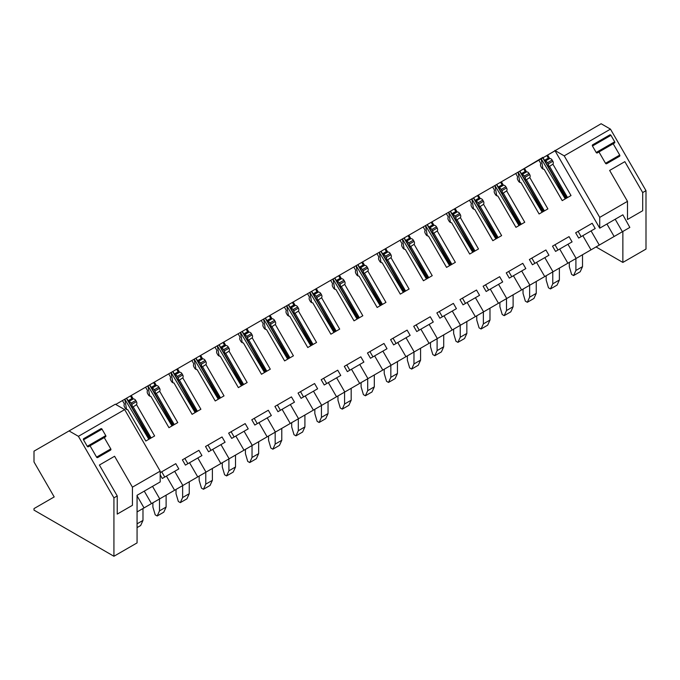 <?xml version="1.0" encoding="UTF-8"?>
<svg xmlns="http://www.w3.org/2000/svg" width="680" height="680" viewBox="0 0 680 680"><rect width="100%" height="100%" fill="white"/><g stroke="black" fill="none" stroke-linecap="round" stroke-linejoin="round"><path stroke-width="1.02" d="M160.191 474.844L162.291 478.473L166.421 476.094L174.599 490.254L159.732 498.848L152.524 486.362M164.747 477.054L161.713 471.801L160.191 472.677L175.78 463.675L178.815 468.937L174.683 471.317L182.861 485.486L148.044 505.588M606.934 224.009L614.134 236.496L599.267 245.08L591.082 230.911L595.212 228.523L592.178 223.269L575.654 232.806L578.688 238.068L582.819 235.679L591.005 249.849L576.13 258.434L567.953 244.264L572.084 241.884L569.049 236.623L552.525 246.16L555.56 251.422L559.691 249.033L567.868 263.202L553.001 271.787L544.816 257.626L548.947 255.238L545.913 249.976L529.388 259.522L532.423 264.775L536.554 262.395L544.74 276.565L529.865 285.149L521.688 270.98L525.818 268.591L522.775 263.339L506.252 272.875L509.294 278.137L513.425 275.749L521.602 289.918L506.727 298.503L498.55 284.333L502.681 281.953L499.647 276.692L483.123 286.229L486.158 291.49L490.288 289.102L498.465 303.272L483.599 311.856L475.422 297.695L479.553 295.307L476.51 290.046L459.986 299.582L463.029 304.844L467.16 302.464L475.337 316.633L460.462 325.219L452.285 311.049L456.416 308.661L453.381 303.399L436.858 312.945L439.892 318.206L444.023 315.817L452.2 329.987L437.333 338.572L429.148 324.402L433.279 322.023L430.245 316.761L413.721 326.298L416.755 331.559L420.886 329.171L429.072 343.341L414.197 351.925L406.019 337.756L410.15 335.376L407.107 330.115L390.592 339.651L393.626 344.913L397.757 342.533L405.934 356.694L391.068 365.287L382.882 351.118L387.013 348.729L383.979 343.468L367.455 353.013L370.49 358.267L374.62 355.887L382.806 370.056L367.931 378.641L359.754 364.471L363.885 362.083L360.842 356.83L344.318 366.367L347.361 371.628L351.492 369.24L359.669 383.409L344.794 391.995L336.617 377.825L340.748 375.445L337.714 370.183L321.19 379.721L324.224 384.982L328.355 382.594L336.532 396.763L321.666 405.348L313.48 391.187L317.611 388.798L314.576 383.537L298.052 393.082L301.087 398.335L305.218 395.955L313.403 410.125L298.528 418.71L290.351 404.541L294.482 402.152L291.448 396.89L274.924 406.436L277.958 411.697L282.089 409.309L290.267 423.478L275.4 432.063L267.214 417.894L271.346 415.514L268.311 410.252L251.787 419.789L254.822 425.051L258.952 422.662L267.138 436.832L252.263 445.417L244.086 431.248L248.217 428.868L245.174 423.606L228.65 433.143L231.693 438.404L235.824 436.024L244.001 450.194L229.126 458.779L220.949 444.61L225.08 442.221L222.046 436.96L205.521 446.505L208.556 451.767L212.687 449.378L220.864 463.548L205.998 472.133L197.812 457.963L201.943 455.575L198.908 450.321L182.385 459.858L185.419 465.12L189.55 462.731L197.736 476.901L182.861 485.486M622.863 262.429L596.037 246.942L622.863 231.455L622.863 262.429L646 249.075L645.991 190.663L610.47 129.132L564.204 155.847L554.854 150.45L599.726 228.174L622.863 214.812L629.833 227.434L622.395 231.727L615.196 219.24M555.058 150.798L547.655 155.066L549.627 158.482A1.165 0.952 60 0 0 549.763 158.491A2.805 2.286 60 0 1 552.143 160.03L552.848 161.245A2.805 2.286 60 0 1 552.925 164.194L571.021 195.543L562.224 200.625L544.119 169.269A2.805 2.286 60 0 1 541.611 167.731L540.914 166.523A2.805 2.286 60 0 1 540.77 163.684A1.165 0.952 60 0 0 540.829 163.566L538.858 160.148L524.527 168.428L526.49 171.836A1.165 0.952 60 0 0 526.635 171.844A2.805 2.286 60 0 1 529.014 173.392L529.712 174.599A2.805 2.286 60 0 1 529.788 177.548L547.893 208.905L539.096 213.979L520.99 182.631A2.805 2.286 60 0 1 518.475 181.093L517.777 179.877A2.805 2.286 60 0 1 517.633 177.046A1.165 0.952 60 0 0 517.692 176.919L515.721 173.502L501.389 181.781L503.362 185.19A1.165 0.952 60 0 0 503.498 185.206A2.805 2.286 60 0 1 505.877 186.745L506.583 187.96A2.805 2.286 60 0 1 506.66 190.901L524.756 222.258L515.958 227.341L497.853 195.984A2.805 2.286 60 0 1 495.346 194.446L494.64 193.231A2.805 2.286 60 0 1 494.504 190.4A1.165 0.952 60 0 0 494.555 190.272L492.592 186.864L478.252 195.135L480.225 198.552A1.165 0.952 60 0 0 480.361 198.56A2.805 2.286 60 0 1 482.749 200.099L483.446 201.314A2.805 2.286 60 0 1 483.522 204.255L501.627 235.611L492.821 240.695L474.725 209.338A2.805 2.286 60 0 1 472.209 207.799L471.512 206.584A2.805 2.286 60 0 1 471.367 203.754A1.165 0.952 60 0 0 471.427 203.626L469.455 200.218L455.124 208.496L457.096 211.905A1.165 0.952 60 0 0 457.232 211.913A2.805 2.286 60 0 1 459.612 213.46L460.317 214.668A2.805 2.286 60 0 1 460.385 217.617L478.49 248.965L469.693 254.048L451.588 222.691A2.805 2.286 60 0 1 449.081 221.161L448.375 219.946A2.805 2.286 60 0 1 448.231 217.107A1.165 0.952 60 0 0 448.29 216.988L446.327 213.571L431.987 221.85L433.959 225.258A1.165 0.952 60 0 0 434.095 225.275A2.805 2.286 60 0 1 436.475 226.814L437.18 228.029A2.805 2.286 60 0 1 437.257 230.971L455.362 262.327L446.556 267.401L428.459 236.053A2.805 2.286 60 0 1 425.944 234.515L425.247 233.3A2.805 2.286 60 0 1 425.102 230.469A1.165 0.952 60 0 0 425.161 230.341L423.19 226.933L408.858 235.203L410.822 238.621A1.165 0.952 60 0 0 410.966 238.629A2.805 2.286 60 0 1 413.346 240.167L414.043 241.383A2.805 2.286 60 0 1 414.12 244.324L432.225 275.68L423.427 280.764L405.322 249.407A2.805 2.286 60 0 1 402.806 247.869L402.109 246.653A2.805 2.286 60 0 1 401.965 243.823A1.165 0.952 60 0 0 402.024 243.695L400.052 240.286L385.721 248.565L387.694 251.974A1.165 0.952 60 0 0 387.829 251.982A2.805 2.286 60 0 1 390.209 253.521L390.915 254.736A2.805 2.286 60 0 1 390.991 257.686L409.088 289.034L400.291 294.117L382.185 262.76A2.805 2.286 60 0 1 379.678 261.222L378.973 260.015A2.805 2.286 60 0 1 378.837 257.176A1.165 0.952 60 0 0 378.896 257.057L376.924 253.64L362.593 261.919L364.556 265.327A1.165 0.952 60 0 0 364.692 265.344A2.805 2.286 60 0 1 367.081 266.883L367.778 268.099A2.805 2.286 60 0 1 367.854 271.039L385.959 302.396L377.153 307.471L359.057 276.123A2.805 2.286 60 0 1 356.541 274.584L355.844 273.368A2.805 2.286 60 0 1 355.7 270.538A1.165 0.952 60 0 0 355.759 270.411L353.787 267.002L339.456 275.273L341.428 278.681A1.165 0.952 60 0 0 341.564 278.698A2.805 2.286 60 0 1 343.944 280.236L344.649 281.452A2.805 2.286 60 0 1 344.717 284.393L362.822 315.75L354.025 320.832L335.92 289.476A2.805 2.286 60 0 1 333.412 287.938L332.707 286.722A2.805 2.286 60 0 1 332.562 283.892A1.165 0.952 60 0 0 332.622 283.764L330.659 280.356L316.319 288.626L318.291 292.043A1.165 0.952 60 0 0 318.427 292.051A2.805 2.286 60 0 1 320.815 293.59L321.512 294.805A2.805 2.286 60 0 1 321.589 297.755L339.694 329.103L330.888 334.186L312.791 302.829A2.805 2.286 60 0 1 310.275 301.291L309.578 300.084A2.805 2.286 60 0 1 309.434 297.245A1.165 0.952 60 0 0 309.493 297.118L307.522 293.709L293.19 301.988L295.154 305.397A1.165 0.952 60 0 0 295.298 305.405A2.805 2.286 60 0 1 297.678 306.952L298.375 308.159A2.805 2.286 60 0 1 298.452 311.108L316.557 342.457L307.76 347.539L289.654 316.192A2.805 2.286 60 0 1 287.139 314.653L286.442 313.438A2.805 2.286 60 0 1 286.297 310.607A1.165 0.952 60 0 0 286.356 310.479L284.385 307.062L270.053 315.341L272.025 318.75A1.165 0.952 60 0 0 272.161 318.767A2.805 2.286 60 0 1 274.541 320.305L275.247 321.521A2.805 2.286 60 0 1 275.324 324.462L293.42 355.819L284.623 360.901L266.517 329.545A2.805 2.286 60 0 1 264.01 328.006L263.304 326.791A2.805 2.286 60 0 1 263.168 323.96A1.165 0.952 60 0 0 263.228 323.833L261.256 320.425L246.925 328.695L248.888 332.112A1.165 0.952 60 0 0 249.033 332.12A2.805 2.286 60 0 1 251.413 333.659L252.11 334.875A2.805 2.286 60 0 1 252.186 337.815L270.291 369.172L261.486 374.255L243.389 342.899A2.805 2.286 60 0 1 240.873 341.36L240.176 340.144A2.805 2.286 60 0 1 240.031 337.314A1.165 0.952 60 0 0 240.091 337.186L238.119 333.778L223.788 342.057L225.76 345.466A1.165 0.952 60 0 0 225.896 345.474A2.805 2.286 60 0 1 228.276 347.021L228.981 348.228A2.805 2.286 60 0 1 229.058 351.177L247.154 382.525L238.357 387.608L220.252 356.252A2.805 2.286 60 0 1 217.745 354.722L217.039 353.506A2.805 2.286 60 0 1 216.894 350.668A1.165 0.952 60 0 0 216.954 350.548L214.99 347.131L200.651 355.411L202.623 358.819A1.165 0.952 60 0 0 202.759 358.836A2.805 2.286 60 0 1 205.147 360.375L205.844 361.59A2.805 2.286 60 0 1 205.921 364.531L224.026 395.887L215.22 400.962L197.123 369.614A2.805 2.286 60 0 1 194.607 368.075L193.91 366.86A2.805 2.286 60 0 1 193.766 364.029A1.165 0.952 60 0 0 193.826 363.902L191.853 360.493L177.522 368.764L179.494 372.181A1.165 0.952 60 0 0 179.631 372.19A2.805 2.286 60 0 1 182.01 373.728L182.707 374.944A2.805 2.286 60 0 1 182.784 377.885L200.889 409.241L192.091 414.324L173.987 382.967A2.805 2.286 60 0 1 171.479 381.429L170.773 380.214A2.805 2.286 60 0 1 170.629 377.383A1.165 0.952 60 0 0 170.689 377.255L168.716 373.847L154.385 382.118L156.357 385.534A1.165 0.952 60 0 0 156.494 385.543A2.805 2.286 60 0 1 158.874 387.082L159.579 388.297A2.805 2.286 60 0 1 159.656 391.247L177.752 422.594L168.954 427.677L150.85 396.321A2.805 2.286 60 0 1 148.342 394.782L147.636 393.575A2.805 2.286 60 0 1 147.5 390.736A1.165 0.952 60 0 0 147.56 390.618L145.588 387.2L131.257 395.479L133.22 398.888A1.165 0.952 60 0 0 133.365 398.905A2.805 2.286 60 0 1 135.745 400.444L136.442 401.659A2.805 2.286 60 0 1 136.519 404.6L154.624 435.956L145.826 441.031L127.721 409.683A2.805 2.286 60 0 1 125.205 408.144L124.508 406.929A2.805 2.286 60 0 1 124.364 404.099A1.165 0.952 60 0 0 124.423 403.971L122.451 400.554L115.719 404.447M144.032 507.909L137.062 495.831L137.062 511.929L151.47 503.616L144.262 491.13M622.395 231.727L587.579 251.829M599.267 245.08L564.442 265.183M576.13 258.434L541.314 278.536M553.001 271.787L518.177 291.899M529.865 285.149L495.048 305.252M506.727 298.503L471.912 318.606M483.599 311.856L448.783 331.959M460.462 325.219L425.646 345.321M437.333 338.572L402.509 358.675M414.197 351.925L379.38 372.028M391.068 365.287L356.243 385.39M367.931 378.641L333.115 398.743M344.794 391.995L309.978 412.097M321.666 405.348L286.841 425.45M298.528 418.71L263.712 438.812M275.4 432.063L240.575 452.166M252.263 445.417L217.447 465.519M229.126 458.779L194.31 478.881M205.998 472.133L171.173 492.235M159.732 498.848L137.062 511.929L137.062 542.904L113.925 556.265L113.925 497.853L78.404 436.322L69.054 430.925L34 451.163L34 461.958L54.196 496.935L34.008 508.589L34 510.119L113.925 556.265M547.655 155.066L538.858 160.148M524.527 168.428L515.721 173.51M501.389 181.781L492.592 186.864M478.252 195.135L469.455 200.218M455.124 208.496L446.327 213.571M431.987 221.85L423.19 226.933M408.858 235.203L400.052 240.286M385.721 248.565L376.924 253.64M362.593 261.919L353.787 267.002M339.456 275.273L330.659 280.356M316.319 288.626L307.522 293.709M293.19 301.988L284.385 307.062M270.053 315.341L261.256 320.425M246.925 328.695L238.119 333.778M223.788 342.057L217.328 345.788L241.4 385.857M200.651 355.411L191.853 360.493M177.522 368.764L168.725 373.847M154.385 382.118L145.588 387.2M131.257 395.479L122.451 400.562M126.582 409.436L124.788 399.211L148.861 439.28M149.719 396.083L147.925 385.857L171.998 425.918M172.847 382.729L171.054 372.495L195.126 412.565M195.984 369.376L194.191 359.142L218.263 399.211M219.121 356.014L217.319 345.788L214.99 347.131M217.319 345.788L223.762 356.49M242.25 342.661L240.456 332.426L264.528 372.495M265.387 329.307L263.594 319.073L287.666 359.142M288.515 315.945L286.722 305.719L310.794 345.788M311.652 302.591L309.859 292.357L333.931 332.426M334.789 289.238L332.996 279.004L357.068 319.073M357.918 275.885L356.125 265.65L380.197 305.719M381.055 262.523L379.262 252.297L403.333 292.366M404.183 249.169L402.39 238.935L426.462 279.004M427.32 235.815L425.527 225.581L449.599 265.65M450.458 222.453L448.664 212.228L472.736 252.297M473.586 209.1L471.792 198.866L495.864 238.935M496.723 195.746L494.929 185.512L519.001 225.581M519.851 182.385L518.058 172.159L542.13 212.228M542.988 169.031L541.195 158.797L565.267 198.866M541.195 158.805L547.63 169.507M582.819 235.679L591.082 230.911M581.145 236.649L578.111 231.387L575.654 232.806M592.178 223.269L578.111 231.387M552.925 164.194L548.479 166.999L566.652 198.067M566.168 198.347L542.802 157.87M549.627 158.482L548.318 158.108L546.839 155.542M548.318 158.108L544.501 160.319L548.479 167.008M544.501 160.319L543.014 157.751M549.55 166.387L567.545 197.557M544.892 161.168A1.165 0.952 60 0 0 545.088 161.194L549.763 158.491M548.225 166.931A2.805 2.286 60 0 0 548.173 163.948L552.848 161.245M548.173 163.948L547.476 162.732A2.805 2.286 60 0 0 545.088 161.194M559.691 249.042L567.953 244.264M558.016 250.002L554.982 244.74L552.525 246.16M569.049 236.623L554.982 244.74M529.788 177.548L525.351 180.362L543.524 211.42M543.039 211.701L519.664 171.232M526.49 171.836L525.189 171.47L523.702 168.895M525.189 171.47L521.365 173.672L525.351 180.362M521.365 173.672L519.885 171.105M526.413 179.741L544.408 210.91M521.764 174.522A1.165 0.952 60 0 0 521.96 174.547L526.635 171.844M525.087 180.285A2.805 2.286 60 0 0 525.037 177.302L529.712 174.599M525.037 177.302L524.34 176.086A2.805 2.286 60 0 0 521.96 174.547M536.554 262.395L544.816 257.626M534.88 263.364L531.845 258.102L529.388 259.522M545.913 249.976L531.845 258.102M506.66 190.901L502.214 193.715L520.387 224.782M519.902 225.063L496.536 184.586M503.362 185.19L502.052 184.824L500.573 182.257M502.052 184.824L498.236 187.025L502.214 193.715M498.236 187.025L496.748 184.458M503.285 193.094L521.279 224.264M498.627 187.875A1.165 0.952 60 0 0 498.822 187.901L503.498 185.206M501.959 193.647A2.805 2.286 60 0 0 501.908 190.655L506.583 187.96M501.908 190.655L501.202 189.44A2.805 2.286 60 0 0 498.822 187.901M513.425 275.749L521.688 270.98M511.751 276.718L508.708 271.456L506.252 272.875M522.784 263.33L508.708 271.456M481.925 205.428L479.077 207.069L497.258 238.136M496.765 238.417L473.399 197.94M480.225 198.552L478.924 198.178L477.437 195.611M478.924 198.178L475.099 200.387L479.085 207.077M475.099 200.387L473.62 197.812M480.148 206.456L498.142 237.626M483.522 204.255L481.933 205.428M475.49 201.237A1.165 0.952 60 0 0 475.694 201.263L480.369 198.56M478.822 207A2.805 2.286 60 0 0 478.771 204.017L483.446 201.314M478.771 204.017L478.074 202.802A2.805 2.286 60 0 0 475.694 201.263M490.288 289.102L498.55 284.333M488.614 290.071L485.579 284.81L483.123 286.229M499.647 276.692L485.579 284.81M460.385 217.617L455.948 220.43L474.121 251.489M473.637 251.77L450.271 211.293M457.096 211.905L455.787 211.54L454.3 208.964M455.787 211.54L451.971 213.741L455.948 220.43M451.971 213.741L450.483 211.174M457.019 219.81L475.014 250.979M452.362 214.591A1.165 0.952 60 0 0 452.557 214.617L457.232 211.913M455.685 220.354A2.805 2.286 60 0 0 455.642 217.37L460.317 214.668M455.642 217.37L454.937 216.155A2.805 2.286 60 0 0 452.557 214.617M467.16 302.464L475.422 297.695M465.477 303.425L462.442 298.172L459.986 299.591M476.51 290.046L462.442 298.172M437.257 230.971L432.811 233.784L450.985 264.851M450.5 265.132L427.133 224.655M433.959 225.258L432.65 224.893L431.171 222.326M432.65 224.893L428.833 227.095L432.811 233.784M428.833 227.095L427.354 224.527M433.882 233.163L451.877 264.333M429.225 227.945A1.165 0.952 60 0 0 429.42 227.97L434.095 225.275M432.556 233.707A2.805 2.286 60 0 0 432.505 230.724L437.18 228.029M432.505 230.724L431.808 229.508A2.805 2.286 60 0 0 429.42 227.97M444.023 315.817L452.285 311.049M442.348 316.786L439.314 311.525L436.858 312.945M453.381 303.399L439.314 311.525M414.12 244.324L409.683 247.137L427.856 278.205M427.372 278.486L403.997 238.008M410.822 238.621L409.522 238.246L408.034 235.679M409.522 238.246L405.697 240.456L409.683 247.137M405.697 240.456L404.217 237.881M410.745 246.525L428.74 277.686M406.096 241.306A1.165 0.952 60 0 0 406.291 241.324L410.966 238.629M409.42 247.07A2.805 2.286 60 0 0 409.377 244.077L414.043 241.383M409.377 244.077L408.671 242.871A2.805 2.286 60 0 0 406.291 241.324M420.886 329.171L429.148 324.402M419.212 330.14L416.177 324.878L413.721 326.298M430.245 316.761L416.177 324.878M390.991 257.686L386.546 260.5L404.719 291.558M404.234 291.839L380.868 251.362M387.694 251.974L386.385 251.6L384.905 249.033M386.385 251.6L382.568 253.81L386.546 260.5M382.568 253.81L381.08 251.243M387.617 259.879L405.611 291.048M382.959 254.66A1.165 0.952 60 0 0 383.154 254.685L387.829 251.982M386.291 260.423A2.805 2.286 60 0 0 386.24 257.44L390.915 254.736M386.24 257.44L385.534 256.224A2.805 2.286 60 0 0 383.154 254.685M397.757 342.533L406.019 337.756M396.083 343.493L393.04 338.24L390.592 339.651M407.116 330.115L393.04 338.24M367.854 271.039L363.409 273.853L381.591 304.912M381.106 305.192L357.731 264.724M364.556 265.327L363.256 264.962L361.769 262.387M363.256 264.962L359.431 267.163L363.418 273.853M359.431 267.163L357.952 264.596M364.48 273.232L382.475 304.402M359.822 268.014A1.165 0.952 60 0 0 360.026 268.039L364.701 265.336M363.154 273.776A2.805 2.286 60 0 0 363.103 270.793L367.778 268.09M363.103 270.793L362.406 269.577A2.805 2.286 60 0 0 360.026 268.039M374.62 355.887L382.882 351.118M372.946 356.855L369.911 351.594L367.455 353.013M383.979 343.468L369.911 351.594M344.717 284.393L340.28 287.207L358.453 318.274M357.969 318.554L334.602 278.077M341.428 278.681L340.119 278.315L338.64 275.749M340.119 278.315L336.302 280.517L340.28 287.207M336.302 280.517L334.815 277.95M341.351 286.594L359.346 317.755M336.694 281.375A1.165 0.952 60 0 0 336.889 281.392L341.564 278.698M340.017 287.139A2.805 2.286 60 0 0 339.975 284.147L344.649 281.452M339.975 284.147L339.269 282.931A2.805 2.286 60 0 0 336.889 281.392M351.492 369.24L359.754 364.471M349.817 370.209L346.774 364.947L344.318 366.367M360.842 356.83L346.774 364.947M321.589 297.755L317.144 300.56L335.317 331.627M334.832 331.908L311.466 291.431M318.291 292.043L316.982 291.669L315.503 289.102M316.982 291.669L313.166 293.879L317.144 300.569M313.166 293.879L311.686 291.303M318.214 299.948L336.209 331.118M313.556 294.729A1.165 0.952 60 0 0 313.752 294.754L318.427 292.051M316.889 300.492A2.805 2.286 60 0 0 316.837 297.508L321.512 294.805M316.837 297.508L316.14 296.293A2.805 2.286 60 0 0 313.752 294.754M328.355 382.594L336.617 377.825M326.68 383.562L323.646 378.301L321.19 379.721M337.714 370.183L323.646 378.301M298.452 311.108L294.015 313.922L312.188 344.981M311.703 345.262L288.337 304.793M295.154 305.397L293.853 305.031L292.366 302.455M293.853 305.031L290.037 307.232L294.015 313.922M290.037 307.232L288.55 304.666M295.077 313.301L313.072 344.471M290.428 308.082A1.165 0.952 60 0 0 290.624 308.108L295.298 305.405M293.751 313.846A2.805 2.286 60 0 0 293.709 310.862L298.384 308.159M293.709 310.862L293.003 309.647A2.805 2.286 60 0 0 290.624 308.108M305.218 395.955L313.48 391.187M303.543 396.925L300.509 391.663L298.052 393.082M314.576 383.537L300.509 391.663M275.324 324.462L270.878 327.275L289.051 358.343M288.567 358.624L265.2 318.147M272.025 318.75L270.716 318.385L269.238 315.817M270.716 318.385L266.9 320.586L270.878 327.275M266.9 320.586L265.412 318.019M271.949 326.655L289.944 357.825M267.291 321.436A1.165 0.952 60 0 0 267.486 321.462L272.161 318.767M270.623 327.199A2.805 2.286 60 0 0 270.572 324.216L275.247 321.521M270.572 324.216L269.875 323A2.805 2.286 60 0 0 267.486 321.462M282.089 409.309L290.351 404.541M280.415 410.278L277.38 405.017L274.924 406.436M291.448 396.89L277.38 405.017M252.186 337.815L247.741 340.629L265.923 371.697M265.438 371.977L242.063 331.5M248.888 332.112L247.588 331.738L246.1 329.171M247.588 331.738L243.763 333.948L247.75 340.637M243.763 333.948L242.284 331.373M248.812 340.017L266.806 371.186M244.162 334.798A1.165 0.952 60 0 0 244.358 334.815L249.033 332.12M247.486 340.561A2.805 2.286 60 0 0 247.435 337.569L252.11 334.875M247.435 337.569L246.738 336.362A2.805 2.286 60 0 0 244.358 334.815M258.952 422.662L267.214 417.894M257.278 423.631L254.244 418.37L251.787 419.789M268.311 410.252L254.244 418.37M229.058 351.177L224.612 353.991L242.785 385.05M242.301 385.33L218.934 344.853M225.76 345.466L224.451 345.091L222.972 342.524M224.451 345.091L220.634 347.301L224.612 353.991M220.634 347.301L219.147 344.734M225.683 353.37L243.678 384.54M221.025 348.151A1.165 0.952 60 0 0 221.221 348.177L225.896 345.474M224.349 353.914A2.805 2.286 60 0 0 224.306 350.931L228.981 348.228M224.306 350.931L223.601 349.716A2.805 2.286 60 0 0 221.221 348.177M235.824 436.024L244.086 431.248M234.15 436.985L231.106 431.732L228.65 433.143M245.182 423.606L231.106 431.732M205.921 364.531L201.475 367.344L219.657 398.403M219.164 398.684L195.797 358.216M202.623 358.819L201.322 358.453L199.835 355.887M201.322 358.453L197.498 360.655L201.475 367.344M197.498 360.655L196.019 358.088M202.546 366.724L220.541 397.894M197.888 361.505A1.165 0.952 60 0 0 198.093 361.53L202.759 358.836M201.22 367.268A2.805 2.286 60 0 0 201.169 364.284L205.844 361.59M201.169 364.284L200.472 363.069A2.805 2.286 60 0 0 198.093 361.53M212.687 449.378L220.949 444.61M211.012 450.347L207.978 445.085L205.521 446.505M222.046 436.96L207.978 445.085M182.784 377.885L178.347 380.698L196.52 411.765M196.035 412.046L172.669 371.569M179.494 372.181L178.185 371.807L176.698 369.24M178.185 371.807L174.369 374.017L178.347 380.698M174.369 374.017L172.881 371.442M179.409 380.086L197.412 411.247M174.76 374.867A1.165 0.952 60 0 0 174.956 374.884L179.631 372.19M178.083 380.63A2.805 2.286 60 0 0 178.041 377.638L182.716 374.944M178.041 377.638L177.335 376.431A2.805 2.286 60 0 0 174.956 374.884M189.55 462.731L197.812 457.963M187.875 463.7L184.841 458.439L182.385 459.858M198.908 450.321L184.841 458.439M159.656 391.247L155.21 394.051L173.383 425.119M172.898 425.399L149.532 384.923M156.357 385.534L155.048 385.161L153.569 382.594M155.048 385.161L151.232 387.37L155.21 394.06M151.232 387.37L149.744 384.803M156.281 393.44L174.275 424.609M151.623 388.221A1.165 0.952 60 0 0 151.819 388.246L156.494 385.543M154.955 393.983A2.805 2.286 60 0 0 154.904 391L159.579 388.297M154.904 391L154.207 389.784A2.805 2.286 60 0 0 151.819 388.246M166.421 476.094L174.683 471.317M175.78 463.675L161.713 471.801M134.929 405.764L132.081 407.413L150.255 438.473M149.77 438.753L126.395 398.284M133.22 398.888L131.92 398.523L130.432 395.947M131.92 398.523L128.095 400.724L132.081 407.413M128.095 400.724L126.616 398.157M133.144 406.793L151.138 437.962M136.519 404.6L134.929 405.773M128.494 401.574A1.165 0.952 60 0 0 128.69 401.6L133.365 398.897M131.818 407.337A2.805 2.286 60 0 0 131.767 404.353L136.442 401.65M131.767 404.353L131.07 403.138A2.805 2.286 60 0 0 128.69 401.6M69.054 430.925L115.319 404.209L124.669 409.606L78.404 436.322M137.062 495.831L137.062 495.295L160.191 481.933L160.191 471.138L124.669 409.606M160.191 471.138L132.43 487.169L132.43 505.325L117.232 514.097L117.232 495.941L113.925 497.853M114.588 456.263L99.391 465.035L114.588 456.263L132.43 487.169M99.391 465.035L117.232 495.941M83.708 438.642A0.935 0.765 60 0 0 83.513 439.833L102.017 429.148A0.935 0.765 60 0 0 100.895 428.723L83.708 438.642M102.017 429.148L105.757 435.625L87.252 446.31A0.935 0.765 60 0 0 88.383 446.735L90.032 445.783L96.577 457.121A0.935 0.765 60 0 0 97.707 457.546L110.594 450.1A0.935 0.765 60 0 0 110.789 448.91L104.244 437.58L90.032 445.783M104.244 437.58L105.561 436.815A0.935 0.765 60 0 0 105.757 435.625M87.252 446.31L83.513 439.833M83.691 438.651L100.895 428.723M610.47 129.132L601.12 123.734L543.141 157.675M542.938 157.327L519.8 171.147M599.726 228.174L599.726 217.379L564.204 155.847M645.991 190.663L642.693 192.567L642.693 210.724L627.487 219.504L627.487 201.348L599.726 217.379M624.843 161.661L609.645 170.442L624.843 161.661L642.693 192.567M627.487 201.348L609.645 170.442M592.645 144.815A0.935 0.765 60 0 0 592.45 146.005L610.954 135.32A0.935 0.765 60 0 0 609.832 134.886L592.645 144.815M610.954 135.32L614.694 141.797L596.19 152.481A0.935 0.765 60 0 0 597.321 152.906L598.969 151.954L605.514 163.285A0.935 0.765 60 0 0 606.645 163.71L619.531 156.272A0.935 0.765 60 0 0 619.726 155.082L613.182 143.752L598.969 151.954M613.182 143.752L614.499 142.987A0.935 0.765 60 0 0 614.694 141.797M596.19 152.481L592.45 146.005M592.629 144.823L609.832 134.886M569.296 262.387L569.296 266.645L571.608 274.431L573.588 275.578L575.9 270.462L575.909 258.57M575.9 270.462L582.513 266.645L582.513 254.753M573.588 275.578L580.202 271.762L582.513 266.645M552.432 174.556L565.769 198.577M546.159 275.74L546.159 280.007L548.471 287.784L550.46 288.932L552.772 283.815L552.772 271.923M552.772 283.815L559.376 280.007L559.385 268.107M550.46 288.932L557.064 285.115L559.376 280.007M529.303 187.909L542.64 211.93M523.031 289.094L523.031 293.361L525.342 301.147L527.323 302.286L529.635 297.177L529.644 285.277M529.635 297.177L536.248 293.361L536.248 281.46M527.323 302.286L533.936 298.469L536.248 293.361M506.166 201.271L519.503 225.292M499.894 302.447L499.894 306.714L502.206 314.5L504.186 315.648L506.506 310.53L506.506 298.63M506.506 310.53L513.111 306.714L513.119 294.814M504.186 315.648L510.799 311.831L513.111 306.714M483.038 214.625L496.366 238.646M476.765 315.809L476.765 320.067L479.077 327.853L481.058 329.001L483.369 323.884L483.369 311.993M483.369 323.884L489.983 320.067L489.983 308.176M481.058 329.001L487.662 325.185L489.983 320.067M459.901 227.978L473.238 252M453.628 329.162L453.628 333.429L455.94 341.216L457.921 342.354L460.233 337.246L460.241 325.346M460.233 337.246L466.846 333.429L466.846 321.529M457.921 342.354L464.534 338.538L466.846 333.429M436.764 241.34L450.1 265.361M430.491 342.516L430.491 346.783L432.811 354.569L434.792 355.716L437.104 350.6L437.104 338.7M437.104 350.6L443.708 346.783L443.717 334.883M434.792 355.716L441.396 351.9L443.708 346.783M413.635 254.694L426.972 278.715M407.363 355.878L407.363 360.137L409.675 367.923L411.655 369.07L413.967 363.953L413.975 352.061M413.967 363.953L420.58 360.137L420.58 348.245M411.655 369.07L418.268 365.253L420.58 360.137M390.499 268.048L403.835 292.069M384.225 369.231L384.225 373.499L386.537 381.284L388.518 382.423L390.839 377.315L390.839 365.415M390.839 377.315L397.443 373.499L397.451 361.599M388.518 382.423L395.131 378.607L397.443 373.499M367.37 281.409L380.707 305.43M361.097 382.585L361.097 386.852L363.409 394.638L365.389 395.777L367.701 390.668L367.701 378.769M367.701 390.668L374.315 386.852L374.315 374.952M365.389 395.777L371.994 391.96L374.315 386.852M344.233 294.763L357.57 318.784M337.96 395.947L337.96 400.205L340.272 407.991L342.252 409.139L344.565 404.022L344.573 392.13M344.565 404.022L351.177 400.205L351.177 388.314M342.252 409.139L348.865 405.322L351.177 400.205M321.096 308.116L334.433 332.137M314.832 409.3L314.823 413.567L317.144 421.345L319.124 422.493L321.436 417.375L321.436 405.484M321.436 417.375L328.041 413.559L328.049 401.668M319.124 422.493L325.728 418.676L328.041 413.559M297.968 321.47L311.304 345.491M291.695 422.654L291.695 426.921L294.006 434.707L295.987 435.846L298.299 430.738L298.308 418.837M298.299 430.738L304.912 426.921L304.912 415.021M295.987 435.846L302.6 432.029L304.912 426.921M274.83 334.832L288.167 358.853M268.558 436.008L268.558 440.274L270.87 448.06L272.858 449.208L275.171 444.091L275.171 432.191M275.171 444.091L281.775 440.274L281.784 428.375M272.858 449.208L279.463 445.392L281.775 440.274M251.702 348.185L265.038 372.207M245.429 449.369L245.429 453.628L247.741 461.414L249.722 462.562L252.033 457.444L252.033 445.553M252.033 457.444L258.647 453.628L258.647 441.737M249.722 462.562L256.334 458.745L258.647 453.628M228.565 361.539L241.901 385.56M222.292 462.723L222.292 466.99L224.604 474.776L226.584 475.915L228.905 470.806L228.905 458.906M228.905 470.806L235.509 466.99L235.509 455.09M226.584 475.915L233.198 472.098L235.509 466.99M205.428 374.901L218.764 398.922M199.163 476.077L199.155 480.344L201.475 488.129L203.456 489.269L205.768 484.16L205.768 472.26M205.768 484.16L212.381 480.344L212.381 468.443M203.456 489.269L210.06 485.46L212.381 480.344M182.299 388.254L195.636 412.275M176.026 489.438L176.026 493.697L178.339 501.483L180.319 502.631L182.631 497.513L182.639 485.622M182.631 497.513L189.244 493.697L189.244 481.805M180.319 502.631L186.932 498.814L189.244 493.697M159.162 401.608L172.499 425.629M152.889 502.792L152.889 507.059L155.202 514.837L157.191 515.984L159.502 510.867L159.502 498.975M159.502 510.867L166.107 507.059L166.115 495.159M157.191 515.984L163.795 512.167L166.107 507.059M136.034 414.97L149.37 438.983M137.062 523.829L142.978 520.413L142.978 508.512M137.062 527.604L140.667 525.521L142.978 520.413M547.476 162.732L552.152 160.03M524.34 176.086L529.014 173.392M501.202 189.44L505.877 186.745M478.074 202.802L482.749 200.099M454.937 216.155L459.612 213.452M431.808 229.508L436.483 226.814M408.671 242.871L413.346 240.167M385.534 256.224L390.209 253.521M362.406 269.577L367.081 266.883M339.269 282.931L343.944 280.236M316.14 296.293L320.815 293.59M293.003 309.647L297.678 306.952M269.875 323L274.541 320.305M246.738 336.362L251.413 333.659M223.601 349.716L228.276 347.012M200.472 363.069L205.147 360.375M177.335 376.431L182.01 373.728M154.207 389.784L158.882 387.082M131.07 403.138L135.745 400.444M96.577 457.121L110.789 448.91M605.514 163.285L619.726 155.082M518.058 172.159L524.492 182.869M494.929 185.512L501.364 196.222M471.792 198.866L478.227 209.576M448.664 212.228L455.098 222.929M425.527 225.581L431.962 236.292M402.39 238.935L408.825 249.645M379.262 252.297L385.696 262.999M356.125 265.65L362.559 276.361M332.996 279.004L339.43 289.714M309.859 292.357L316.293 303.067M286.722 305.719L293.156 316.429M263.594 319.073L270.028 329.783M240.456 332.426L246.891 343.137M194.191 359.142L200.625 369.852M171.054 372.495L177.488 383.205M147.925 385.857L154.36 396.559M124.788 399.211L131.223 409.921"/></g></svg>
